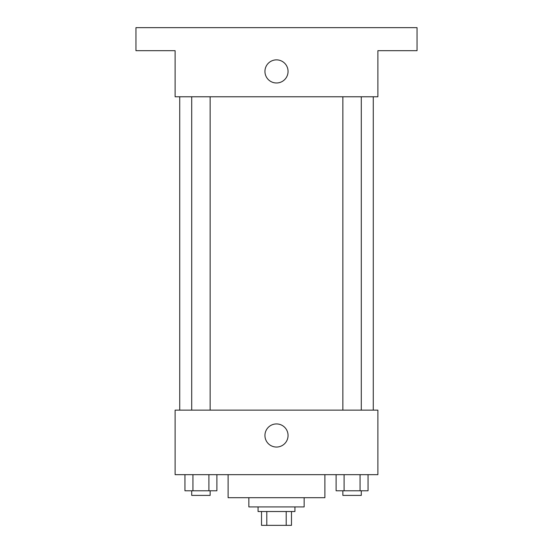 <?xml version="1.0" encoding="UTF-8"?>
<svg xmlns="http://www.w3.org/2000/svg" width="553" height="553" viewBox="0 0 553 553"><rect width="100%" height="100%" fill="white"/><g stroke="black" fill="none" stroke-linecap="round" stroke-linejoin="round"><path stroke-width="0.83" d="M286.198 511.525L286.198 525.35L261.521 525.35L261.521 511.525M286.198 525.35L291.479 525.35L291.479 511.525L291.479 525.35M294.936 506.914L294.936 511.525L258.064 511.525L258.064 506.914M266.802 511.525L266.802 525.35M304.15 497.7L304.15 506.914L248.85 506.914L248.85 497.7M324.887 474.661L324.887 497.7L228.113 497.7L228.113 474.661M377.886 474.661L175.114 474.661L175.114 410.139L377.886 410.139L377.886 474.661M288.058 435.488A11.558 11.558 0 0 1 270.721 445.497A11.558 11.558 0 0 1 270.721 425.478A11.558 11.558 0 0 1 288.058 435.488M373.275 96.775L373.275 410.139M342.86 410.139L342.86 96.775M210.14 96.775L210.14 410.139M377.886 96.775L175.114 96.775L175.114 50.689L135.948 50.689L135.948 27.65L417.052 27.65L417.052 50.689L377.886 50.689L377.886 96.775M288.058 71.427A11.558 11.558 0 0 1 270.721 81.436A11.558 11.558 0 0 1 270.721 61.418A11.558 11.558 0 0 1 288.058 71.427M368.042 474.661L368.042 490.788L336.113 490.788L336.113 474.661M360.058 474.661L360.058 490.788M344.097 474.661L344.097 490.788M361.296 490.788L361.296 495.398L342.86 495.398L342.86 490.788M216.887 474.661L216.887 490.788L184.958 490.788L184.958 474.661M208.903 474.661L208.903 490.788M192.942 474.661L192.942 490.788M210.14 490.788L210.14 495.398L191.704 495.398L191.704 490.788M179.725 96.775L179.725 410.139M361.296 410.139L361.296 96.775M191.704 96.775L191.704 410.139"/></g></svg>
